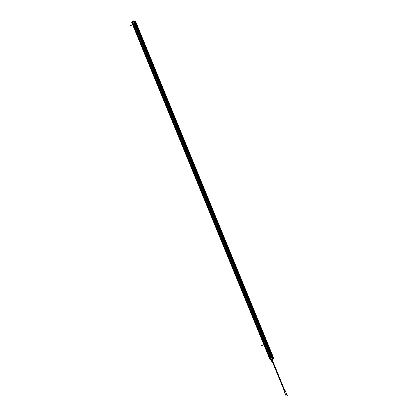 <?xml version="1.0" encoding="UTF-8"?>
<svg xmlns="http://www.w3.org/2000/svg" width="417" height="417" viewBox="0 0 417 417"><rect width="100%" height="100%" fill="white"/><g stroke="black" fill="none" stroke-linecap="round" stroke-linejoin="round"><path stroke-width="0.63" d="M271.748 357.802L134.222 22.508L133.643 22.758L132.121 23.446L269.653 358.735M270.075 358.542L132.559 23.248L270.07 358.542L269.658 358.724L131.751 22.325L269.632 358.74L270.127 359.788L270.649 359.527L270.221 358.474L271.086 359.751L272.416 359.199M270.555 358.323L133.039 23.029L270.56 358.323L271.159 358.057L133.643 22.758M270.221 358.474L271.691 357.817L271.238 358.021L133.706 22.732M132.142 23.43L131.741 22.382L132.153 23.425L132.684 23.19L132.288 22.065L132.705 23.18L134.18 22.523L272.113 358.938L271.759 357.796L272.416 357.531L271.759 357.796L134.243 22.502L134.514 22.393L134.243 22.502L133.706 21.434L134.43 21.204L134.102 21.335L134.514 22.393L272.499 358.719M272.499 358.782L272.171 358.849L272.807 358.594L272.41 357.536L134.9 22.237L134.566 22.362L134.154 21.309L134.441 21.199L134.894 22.237L272.41 357.531L134.425 21.194L135.124 22.179L272.426 357.557L272.864 357.364L135.353 22.07L272.864 357.364L273.291 357.197L273.698 358.318L273.307 357.207L273.693 358.302M135.285 20.892L135.796 21.908L135.296 20.876L134.967 20.939L135.238 22.132L134.936 20.98L134.54 21.126M134.946 20.975L135.296 20.876L135.014 20.98L273.594 358.365L135.421 22.044L135.775 21.903L135.353 22.07L134.931 20.98L135.207 22.148L272.864 357.379L273.291 357.197L135.786 21.903L273.307 357.207L135.186 20.876M134.738 21.048L272.645 357.468L273.156 358.552L273.495 358.401L273.218 358.526M134.373 21.163L134.9 22.237L134.529 22.377L134.118 21.324L134.529 22.377M133.721 22.727L271.238 358.021M135.139 22.174L272.546 357.51M272.504 358.823L271.639 359.152A0.532 0.438 65.2 0 0 271.655 359.141A0.532 0.526 77.3 0 1 271.639 359.152L271.837 359.016M272.15 358.974L272.728 358.729L272.15 358.974M271.373 359.225L270.93 359.298M273.667 358.271L272.655 358.776A0.532 0.438 -114.8 0 1 272.645 358.776A0.537 0.537 0 0 0 272.661 358.776A0.532 0.532 -98.3 0 0 272.671 358.766L272.233 358.948M273.145 358.578L273.604 358.375M270.669 359.517L271.29 358.99M271.363 359.24L270.732 359.553M272.145 358.901L271.691 357.817M272.025 357.687L134.566 22.362M272.635 357.473L273.072 358.557L272.588 358.745L272.416 357.531L272.807 358.594M272.322 358.839L272.963 358.63M270.977 359.053L272.108 358.875M272.624 358.776L272.056 359.006L272.624 358.776M270.2 358.484L269.669 358.719L270.122 359.751L270.987 359.496L270.133 359.788L270.946 359.475M272.332 359.251L271.086 359.751M271.509 359.49L271.066 359.694M272.28 358.933L271.842 359.355M271.399 359.235L271.535 359.543M271.483 358.896L271.212 359.079M271.967 359.428L272.374 359.715L272.489 359.235L271.045 359.84L271.18 360.168L271.045 359.84M272.603 359.574L272.468 359.24M271.18 360.168L272.035 359.788L271.9 359.454M271.248 359.73L271.384 360.064M271.436 360.137L272.426 359.73M272.765 360.309L271.535 360.809M272.9 360.298L273.099 360.715L272.921 360.293L271.477 360.898L271.655 361.32L271.477 360.898M271.655 361.32L272.509 360.94L272.332 360.512M271.681 360.788L271.858 361.216M272.509 360.94L272.405 360.486M273.078 360.721L272.577 360.913M273.067 360.799L271.827 361.331L272.984 360.856L273.015 361.216L272.254 361.539L272.822 361.299L284.691 390.276M287.303 395.53L286.917 394.591L285.77 395.045L285.979 396.072M286.677 394.644L285.645 395.108M285.629 395.071L286.844 394.576M285.603 394.982L286.948 394.195L285.603 394.982M286.948 394.195L285.291 394.873M286.396 394.237L285.718 394.518M286.218 392.882L284.889 393.424L285.369 394.586L286.693 394.039L285.087 390.448L283.982 390.896L284.436 392.001L285.541 391.547M284.941 390.521L283.987 390.906M286.26 396.072L287.266 395.676L286.26 396.072M272.39 358.917L272.687 358.761A0.532 0.48 71.2 0 0 272.713 358.756L272.739 358.745A0.532 0.318 -113.6 0 0 272.754 358.735L272.775 358.724A0.532 0.48 -108.8 0 0 272.781 358.724M271.191 359.089L271.243 359.23A0.537 0.537 0 0 0 271.467 359.225L271.462 359.225A0.532 0.438 -114.8 0 1 271.436 359.23L271.446 359.225A0.532 0.532 -98.3 0 0 271.477 359.219L271.535 359.188A0.532 0.318 66.4 0 0 271.556 359.183L271.587 359.173A0.532 0.48 -108.8 0 0 271.613 359.157L271.603 359.167M133.94 21.34L132.887 21.491L132.549 21.95M134.243 22.502L133.768 21.465L134.222 22.508L133.732 21.481L133.299 21.939M133.289 21.96L133.779 21.403M133.32 21.992L132.298 22.122M132.955 21.82L132.314 22.054L133.075 21.986M131.736 22.367L132.272 22.132M133.221 21.356L132.997 21.778M133.263 21.892L132.95 22.033L133.263 21.892M133.106 21.72A0.532 0.48 -108.8 0 0 133.096 21.726L133.086 21.726A0.532 0.532 81.7 0 0 133.033 21.752L133.028 21.757A0.537 0.537 0 0 0 132.893 21.892L132.95 22.033M132.335 21.418L133.638 20.886L132.366 21.34L132.444 21.694M263.867 344.682L260.922 346.001M132.648 24.723L129.697 26.042M270.034 358.557L132.517 23.263M132.601 23.232L270.112 358.521M134.217 22.508L272.145 358.86M272.197 358.907L271.587 359.105M272.994 358.641L272.489 358.844M273.338 358.438L272.864 357.364M272.494 358.714L272.046 357.671M271.498 359.464L271.827 359.329M272.02 361.456L273.052 361.018M285.619 394.654L286.526 394.185M284.769 390.296L284.097 390.573M284.722 390.281L284.123 390.51L285.145 390.421M134.571 21.116L135.03 22.216M135.296 20.876L135.78 21.903M133.242 21.434L132.914 21.569M135.796 21.908L273.312 357.207M273.672 358.271L273.302 357.197M272.859 357.369L273.484 358.406M271.472 358.875L271.649 359.146M272.416 359.704L272.671 360.324M271.425 360.116L271.675 360.731M271.702 361.346L271.999 361.273M271.827 361.331L272.275 361.544L284.149 390.5M284.436 392.001L284.889 393.424M284.123 390.51L283.93 390.922M133.701 21.434L133.2 21.72M132.882 22.122L133.284 21.945M133.638 20.886L133.748 21.158"/></g></svg>
